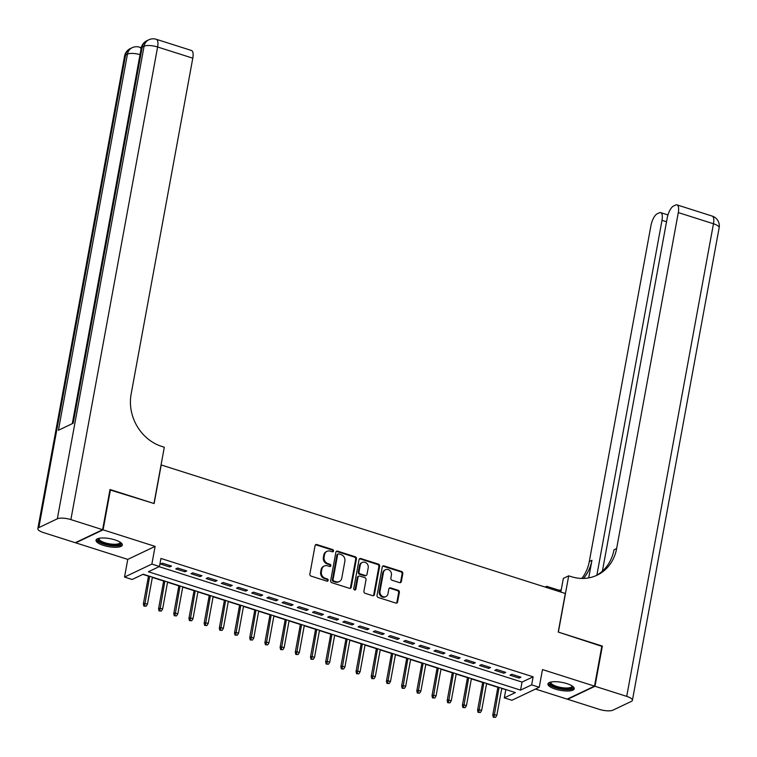 <?xml version="1.0" encoding="UTF-8"?>
<svg xmlns="http://www.w3.org/2000/svg" width="757" height="757" viewBox="0 0 757 757"><rect width="100%" height="100%" fill="white"/><g stroke="black" fill="none" stroke-linecap="round" stroke-linejoin="round"><path stroke-width="1.14" d="M333.534 551.03A1.183 1.031 64.6 0 0 332.692 549.591L316.852 544.548A1.684 1.476 64.6 0 0 315.073 545.655L309.859 574.052A1.684 1.476 64.6 0 0 311.061 576.105L326.901 581.149A1.183 1.031 64.6 0 0 327.308 578.935L325.255 578.282A5.384 4.731 64.6 0 1 321.413 571.715L321.848 569.349A5.384 4.731 64.6 0 1 324.308 566.009A5.384 4.731 64.6 0 1 327.544 565.82L329.598 566.473A1.183 1.031 64.6 0 0 329.995 564.258L327.951 563.615A5.384 4.731 64.6 0 1 324.1 557.048L324.535 554.673A5.384 4.731 64.6 0 1 326.996 551.333A5.384 4.731 64.6 0 1 330.241 551.143L332.285 551.796A1.183 1.031 64.6 0 0 333.534 551.03M332.588 551.844A1.183 1.031 64.6 0 0 331.954 549.942L316.114 544.898A1.684 1.476 64.6 0 0 315.499 544.841M327.194 581.196A1.183 1.031 64.6 0 0 326.57 579.285L324.516 578.632L325.255 578.282M329.891 566.52A1.183 1.031 64.6 0 0 329.257 564.618L327.213 563.965L327.951 563.615M566.861 683.609A13.38 4.05 -169.6 0 0 547.945 683.94A13.38 4.05 -169.6 0 0 555.335 689.097A13.38 4.05 -169.6 0 0 574.251 688.766A13.38 4.05 -169.6 0 0 566.861 683.609M114.922 539.883A13.38 4.05 -169.6 0 0 96.007 540.214A13.38 4.05 -169.6 0 0 103.397 545.371A13.38 4.05 -169.6 0 0 122.322 545.04A13.38 4.05 -169.6 0 0 114.922 539.883M399.573 582.635A1.684 1.476 64.6 0 0 401.361 581.527L402.819 573.56A1.684 1.476 64.6 0 0 401.617 571.507L384.026 565.914A1.684 1.476 64.6 0 0 382.247 567.021L377.033 595.418A1.684 1.476 64.6 0 0 378.235 597.472L395.826 603.064A1.684 1.476 64.6 0 0 397.605 601.966L399.374 592.334A1.684 1.476 64.6 0 0 398.173 590.29L390.64 587.886A1.684 1.476 64.6 0 0 388.861 588.993L387.981 593.772A4.504 3.955 64.6 0 1 385.928 596.563A4.504 3.955 64.6 0 1 381.594 595.768A4.504 3.955 64.6 0 1 380.005 591.226L383.439 572.529A4.504 3.955 64.6 0 1 385.493 569.737A4.504 3.955 64.6 0 1 389.836 570.532A4.504 3.955 64.6 0 1 391.416 575.074L390.849 578.187A1.684 1.476 64.6 0 0 392.05 580.241L399.573 582.635M531.651 684.858L539.239 687.271L511.902 700.272L504.304 697.85L515.385 692.579L143.205 574.222L132.125 579.493L124.526 577.071L151.873 564.079L159.462 566.491L148.381 571.762L520.561 690.129L531.651 684.858L533.127 676.815L160.938 558.458L159.462 566.491M109.935 489.911L154.135 503.547L161.213 464.968L565.299 593.479L558.221 632.057L601.891 645.948L594.519 686.135L542.485 669.585L539.239 687.271M110.465 489.656L103.084 529.843L75.738 542.845L127.772 559.395L124.526 577.071M127.772 559.395L155.119 546.393L103.084 529.843M155.119 546.393L151.873 564.079M356.443 558.817A1.684 1.476 64.6 0 0 355.241 556.764L337.65 551.162A1.684 1.476 64.6 0 0 335.871 552.269L330.658 580.666A1.684 1.476 64.6 0 0 331.859 582.72L349.45 588.321A1.684 1.476 64.6 0 0 351.239 587.214L356.443 558.817L355.705 559.168A1.684 1.476 64.6 0 0 354.503 557.114L336.912 551.512A1.684 1.476 64.6 0 0 336.297 551.456M360.834 558.543L378.434 564.135A1.684 1.476 64.6 0 1 379.635 566.189L374.422 594.586A1.684 1.476 64.6 0 1 372.643 595.693L365.111 593.299A1.684 1.476 64.6 0 1 363.909 591.245L366.019 579.73A1.684 1.476 64.6 0 0 364.817 577.676L359.83 576.086A1.684 1.476 64.6 0 0 358.042 577.194L355.847 589.183A1.183 1.031 64.6 0 1 353.756 588.52L359.055 559.641A1.684 1.476 64.6 0 1 360.834 558.543L360.095 558.893L377.696 564.485L378.434 564.135M535.492 689.059L567.173 699.137L594.519 686.135M171.536 566.075L162.414 563.18L160.569 564.05L169.682 566.955L171.536 566.075M186.724 570.901L177.611 568.005L175.766 568.886L184.878 571.781L186.724 570.901M201.92 575.736L192.798 572.841L190.953 573.711L200.066 576.616L201.92 575.736M217.108 580.572L207.995 577.667L206.141 578.547L215.262 581.442L217.108 580.572M232.295 585.398L223.183 582.502L221.337 583.382L230.45 586.278L232.295 585.398M247.492 590.233L238.37 587.328L236.525 588.208L245.637 591.103L247.492 590.233M262.679 595.059L253.567 592.163L251.721 593.043L260.834 595.939L262.679 595.059M277.876 599.894L268.754 596.989L266.909 597.869L276.021 600.774L277.876 599.894M293.063 604.72L283.951 601.824L282.096 602.704L291.218 605.6L293.063 604.72M308.25 609.555L299.138 606.66L297.293 607.53L306.405 610.435L308.25 609.555M323.447 614.381L314.325 611.486L312.48 612.366L321.593 615.261L323.447 614.381M338.634 619.217L329.522 616.321L327.677 617.192L336.789 620.097L338.634 619.217M353.831 624.052L344.709 621.147L342.864 622.027L351.977 624.922L353.831 624.052M369.019 628.878L359.906 625.982L358.052 626.862L367.173 629.758L369.019 628.878M384.206 633.713L375.094 630.808L373.248 631.688L382.361 634.584L384.206 633.713M399.403 638.539L390.281 635.643L388.436 636.523L397.548 639.419L399.403 638.539M414.59 643.374L405.478 640.469L403.632 641.349L412.745 644.254L414.59 643.374M429.787 648.2L420.665 645.305L418.82 646.185L427.932 649.08L429.787 648.2M444.974 653.036L435.862 650.14L434.007 651.011L443.129 653.916L444.974 653.036M460.161 657.861L451.049 654.966L449.204 655.846L458.316 658.741L460.161 657.861M475.358 662.697L466.246 659.801L464.391 660.672L473.503 663.577L475.358 662.697M490.545 667.532L481.433 664.627L479.588 665.507L488.7 668.403L490.545 667.532M505.742 672.358L496.62 669.462L494.775 670.342L503.888 673.238L505.742 672.358M159.102 566.662L522.037 682.085L533.127 676.815M509.963 675.168L519.084 678.064L520.93 677.193L511.817 674.288L509.963 675.168M142.846 574.393L148.467 576.181M152.346 577.421L163.654 581.016M167.543 582.247L178.851 585.842M182.73 587.082L194.038 590.678M197.918 591.908L209.235 595.504M213.114 596.743L224.422 600.339M228.302 601.569L239.609 605.165M243.499 606.404L254.806 610M258.686 611.23L269.994 614.835M273.873 616.066L285.19 619.661M289.07 620.901L300.378 624.497M304.257 625.727L315.565 629.322M319.454 630.562L330.762 634.158M334.641 635.388L345.949 638.984M349.829 640.223L361.146 643.819M365.025 645.049L376.333 648.645M380.213 649.885L391.52 653.48M395.409 654.71L406.717 658.306M410.597 659.546L421.904 663.141M425.784 664.381L437.101 667.977M440.981 669.207L452.289 672.803M456.168 674.042L467.476 677.638M471.365 678.868L482.673 682.464M486.552 683.703L497.86 687.299M501.74 688.529L506.14 689.646M505.78 689.816L504.304 697.85M522.037 682.085L520.561 690.129M169.682 566.955L169.937 565.564M184.878 571.781L185.134 570.399M200.066 576.616L200.321 575.225M215.262 581.442L215.518 580.061M230.45 586.278L230.705 584.896M245.637 591.103L245.893 589.722M260.834 595.939L261.089 594.557M276.021 600.774L276.277 599.383M291.218 605.6L291.473 604.218M306.405 610.435L306.661 609.044M321.593 615.261L321.848 613.88M336.789 620.097L337.045 618.706M351.977 624.922L352.232 623.541M367.173 629.758L367.429 628.376M382.361 634.584L382.616 633.202M397.548 639.419L397.803 638.037M412.745 644.254L413 642.863M427.932 649.08L428.188 647.699M443.129 653.916L443.384 652.525M458.316 658.741L458.572 657.36M473.503 663.577L473.759 662.186M488.7 668.403L488.956 667.021M503.888 673.238L504.143 671.856M519.084 678.064L519.34 676.682M326.996 551.333L326.258 551.683A5.384 4.731 64.6 0 0 323.797 555.032L324.535 554.673M327.213 563.965A5.384 4.731 64.6 0 1 323.362 557.398L323.797 555.032M324.308 566.009L323.561 566.359A5.384 4.731 64.6 0 0 321.11 569.699L321.848 569.349M324.516 578.632A5.384 4.731 64.6 0 1 320.675 572.074L321.11 569.699M350.065 588.378A1.684 1.476 64.6 0 0 350.491 587.564L355.705 559.168M338.881 553.897A1.183 1.031 64.6 0 0 337.641 554.673L333.061 579.597A1.183 1.031 64.6 0 0 333.903 581.035L336.07 581.726A5.384 4.731 64.6 0 0 339.306 581.537A5.384 4.731 64.6 0 0 341.767 578.187L344.889 561.155A5.384 4.731 64.6 0 0 341.047 554.588L338.881 553.897M338.18 553.935L337.442 554.285A1.183 1.031 64.6 0 0 336.903 555.023L337.641 554.673M339.306 581.537L338.568 581.887A5.384 4.731 64.6 0 1 335.323 582.076L333.165 581.385A1.183 1.031 64.6 0 1 332.323 579.947L336.903 555.023M373.258 595.75A1.684 1.476 64.6 0 0 373.684 594.936L378.897 566.539A1.684 1.476 64.6 0 0 377.696 564.485M358.818 576.143L358.07 576.493A1.684 1.476 64.6 0 0 357.304 577.544L355.109 589.533L355.847 589.183M354.891 590.006A1.183 1.031 64.6 0 0 355.109 589.533M368.214 567.778A4.504 3.955 64.6 0 0 366.634 563.236A4.504 3.955 64.6 0 0 362.291 562.442A4.504 3.955 64.6 0 0 360.237 565.242L359.026 571.828A1.684 1.476 64.6 0 0 360.228 573.882L365.224 575.462A1.684 1.476 64.6 0 0 367.003 574.364L368.214 567.778M362.291 562.442L361.553 562.792A4.504 3.955 64.6 0 0 359.499 565.593L360.237 565.242M366.237 575.405L365.499 575.755A1.684 1.476 64.6 0 1 364.486 575.822L359.49 574.232A1.684 1.476 64.6 0 1 358.288 572.178L359.499 565.593M360.095 558.893A1.684 1.476 64.6 0 0 359.48 558.836M385.493 569.737L384.755 570.087A4.504 3.955 64.6 0 0 382.701 572.888L383.439 572.529M385.928 596.563L385.19 596.913A4.504 3.955 64.6 0 1 380.856 596.128A4.504 3.955 64.6 0 1 379.266 591.586L382.701 572.888M396.441 603.121A1.684 1.476 64.6 0 0 396.867 602.317L398.636 592.693A1.684 1.476 64.6 0 0 397.434 590.64L389.902 588.246A1.684 1.476 64.6 0 0 389.287 588.18M400.188 582.691A1.684 1.476 64.6 0 0 400.623 581.878L402.081 573.91A1.684 1.476 64.6 0 0 400.879 571.857L383.288 566.264A1.684 1.476 64.6 0 0 382.673 566.208M143.887 606.102L146.148 606.234L143.887 606.102L143.366 603.963L144.701 603.329L147.435 604.2L152.394 577.146M144.625 605.751L149.659 576.276M143.366 603.963L148.514 575.907M147.435 604.2L146.148 606.234M120.552 542.447A11.573 3.511 10.4 0 1 110.2 545.021A11.573 3.511 10.4 0 1 98.58 538.416M99.11 538.293A10.721 3.246 -169.6 0 0 99.006 538.606A10.721 3.246 -169.6 0 0 110.295 543.952A10.721 3.246 -169.6 0 0 120.089 542.476A10.721 3.246 -169.6 0 0 120.098 542.144M96.357 539.533A13.295 4.022 -169.6 0 0 110.323 545.57A13.295 4.022 -169.6 0 0 122.237 544.283M572.481 686.173A11.573 3.511 10.4 0 1 562.139 688.747A11.573 3.511 10.4 0 1 550.519 682.142M551.049 682.019A10.721 3.246 -169.6 0 0 550.935 682.331A10.721 3.246 -169.6 0 0 562.224 687.678A10.721 3.246 -169.6 0 0 572.027 686.202A10.721 3.246 -169.6 0 0 572.027 685.87M548.295 683.259A13.295 4.022 -169.6 0 0 562.262 689.296A13.295 4.022 -169.6 0 0 574.166 688.009M102.63 529.701L110.002 489.514L153.983 503.5L164.307 447.236L161.724 446.412A42.875 37.68 -115.4 0 1 131.122 394.151L192.789 58.175L157.617 46.991L70.884 519.605L102.63 529.701L75.284 542.703L43.537 532.606A10.286 3.113 -169.6 0 1 37.85 528.641L124.593 56.027A10.286 3.113 10.4 0 1 125.596 54.987L38.853 527.601A10.286 3.113 -169.6 0 0 37.85 528.641M70.884 519.605A10.286 3.113 -169.6 0 0 57.333 518.81L38.853 527.601M140.026 54.608A10.286 3.113 10.4 0 0 127.441 54.107A10.286 9.046 -115.4 0 1 132.144 47.719L130.289 48.59A10.286 9.046 64.6 0 0 125.596 54.987L127.441 54.107L58.403 430.269L73.183 423.239L142.221 47.085L144.076 46.205A10.286 3.113 10.4 0 1 157.617 46.991A10.286 3.794 -72.4 0 0 156.302 39.298A10.286 10.286 0 0 0 148.769 39.809L146.924 40.689A10.286 9.046 64.6 0 0 142.221 47.085A10.286 3.113 10.4 0 0 141.218 48.126L72.294 423.665M156.302 39.298L191.474 50.482A10.286 3.794 107.6 0 1 192.789 58.175M601.824 646.346L558.373 632.104L568.696 575.84L571.28 576.664A42.875 37.68 64.6 0 0 597.065 575.197A42.875 37.68 64.6 0 0 616.633 548.551L678.3 212.585A10.286 3.794 -72.4 0 0 676.985 204.882A10.286 3.794 -72.4 0 0 675.632 205.043L673.456 206.084A10.286 3.794 -72.4 0 0 667.248 217.836L602.411 571.109M560.833 592.059L563.34 578.386L568.696 575.84M545.106 587.053L546.715 586.297L561.051 590.857M594.974 686.277L567.627 699.279L599.383 709.375A10.286 3.113 -169.6 0 0 612.924 710.161L631.404 701.379A10.286 3.113 -169.6 0 0 632.407 700.339A10.286 3.113 -169.6 0 0 626.72 696.374L594.974 686.277L602.354 646.09M546.488 587.498L546.715 586.297M596.876 575.15L661.997 220.325A10.286 3.794 -72.4 0 0 660.681 212.632A10.286 3.794 -72.4 0 0 659.338 212.793L657.152 213.824A10.286 3.794 -72.4 0 0 650.954 225.577L589.287 561.552A42.875 37.68 64.6 0 1 581.84 578.433M583.467 578.424A42.875 37.68 64.6 0 0 591.946 560.284L588.719 577.884M558.865 590.157A42.875 37.68 64.6 0 0 561.211 590.006M595.721 575.803A42.875 37.68 64.6 0 0 613.974 549.819L616.633 548.551M159.074 610.937L161.336 611.069L159.074 610.937L158.563 608.789L159.888 608.164L162.623 609.025L167.59 581.972M159.822 610.587L164.856 581.102M158.563 608.789L163.711 580.742M162.623 609.025L161.336 611.069M174.271 615.763L176.532 615.895L174.271 615.763L173.75 613.624L175.085 612.99L177.819 613.861L182.778 586.807M175.009 615.413L180.043 585.937M173.75 613.624L178.898 585.568M177.819 613.861L176.532 615.895M189.458 620.598L191.72 620.731L189.458 620.598L188.938 618.45L190.272 617.826L193.007 618.696L197.974 591.633M190.196 620.248L195.24 590.772M188.938 618.45L194.085 590.403M193.007 618.696L191.72 620.731M204.655 625.424L206.907 625.556L204.655 625.424L204.135 623.285L205.459 622.651L208.194 623.522L213.162 596.469M205.393 625.074L210.427 595.598M204.135 623.285L209.282 595.239M208.194 623.522L206.907 625.556M219.842 630.259L222.104 630.392L219.842 630.259L219.322 628.121L220.656 627.487L223.391 628.357L228.349 601.304M220.58 629.909L225.624 600.433M219.322 628.121L224.469 600.064M223.391 628.357L222.104 630.392M235.039 635.095L237.291 635.218L235.039 635.095L234.519 632.947L235.843 632.313L238.578 633.183L243.546 606.13M235.777 634.735L240.811 605.259M234.519 632.947L239.666 604.9M238.578 633.183L237.291 635.218M250.226 639.92L252.488 640.053L250.226 639.92L249.706 637.782L251.04 637.148L253.775 638.019L258.733 610.965M250.964 639.57L255.998 610.095M249.706 637.782L254.854 609.726M253.775 638.019L252.488 640.053M265.414 644.756L267.675 644.888L265.414 644.756L264.893 642.608L266.227 641.974L268.962 642.844L273.93 615.791M266.152 644.406L271.195 614.921M264.893 642.608L270.041 614.561M268.962 642.844L267.675 644.888M280.61 649.582L282.863 649.714L280.61 649.582L280.09 647.443L281.415 646.809L284.149 647.68L289.117 620.626M281.349 649.232L286.383 619.756M280.09 647.443L285.238 619.387M284.149 647.68L282.863 649.714M295.798 654.417L298.059 654.55L295.798 654.417L295.277 652.269L296.612 651.645L299.346 652.506L304.305 625.452M296.536 654.067L301.579 624.582M295.277 652.269L300.425 624.222M299.346 652.506L298.059 654.55M310.995 659.243L313.247 659.375L310.995 659.243L310.474 657.104L311.799 656.47L314.534 657.341L319.501 630.288M311.733 658.893L316.767 629.417M310.474 657.104L315.622 629.048M314.534 657.341L313.247 659.375M326.182 664.078L328.443 664.211L326.182 664.078L325.661 661.93L326.996 661.306L329.73 662.176L334.689 635.114M326.92 663.728L331.954 634.243M325.661 661.93L330.809 633.883M329.73 662.176L328.443 664.211M341.369 668.904L343.631 669.037L341.369 668.904L340.849 666.766L342.183 666.132L344.918 667.002L349.885 639.949M342.107 668.554L347.151 639.078M340.849 666.766L345.996 638.709M344.918 667.002L343.631 669.037M356.566 673.739L358.818 673.872L356.566 673.739L356.045 671.601L357.37 670.967L360.105 671.837L365.073 644.784M357.304 673.389L362.338 643.914M356.045 671.601L361.193 643.545M360.105 671.837L358.818 673.872M371.753 678.575L374.015 678.698L371.753 678.575L371.233 676.427L372.567 675.793L375.302 676.663L380.269 649.61M372.491 678.215L377.535 648.74M371.233 676.427L376.38 648.38M375.302 676.663L374.015 678.698M386.95 683.401L389.202 683.533L386.95 683.401L386.43 681.262L387.754 680.628L390.489 681.499L395.457 654.445M387.688 683.051L392.722 653.575M386.43 681.262L391.577 653.206M390.489 681.499L389.202 683.533M402.137 688.236L404.399 688.368L402.137 688.236L401.617 686.088L402.951 685.454L405.686 686.325L410.644 659.271M402.875 687.876L407.909 658.401M401.617 686.088L406.764 658.041M405.686 686.325L404.399 688.368M417.325 693.062L419.586 693.194L417.325 693.062L416.804 690.923L418.138 690.289L420.873 691.16L425.841 664.107M418.063 692.712L423.106 663.236M416.804 690.923L421.961 662.867M420.873 691.16L419.586 693.194M432.521 697.897L434.773 698.03L432.521 697.897L432.001 695.749L433.326 695.115L436.06 695.986L441.028 668.933M433.259 697.547L438.294 668.062M432.001 695.749L437.149 667.702M436.06 695.986L434.773 698.03M447.709 702.723L449.97 702.856L447.709 702.723L447.188 700.585L448.523 699.951L451.257 700.821L456.225 673.768M448.447 702.373L453.49 672.897M447.188 700.585L452.336 672.528M451.257 700.821L449.97 702.856M462.906 707.558L465.158 707.691L462.906 707.558L462.385 705.41L463.71 704.786L466.444 705.647L471.412 678.594M463.644 707.208L468.678 677.723M462.385 705.41L467.533 677.364M466.444 705.647L465.158 707.691M478.093 712.384L480.354 712.517L478.093 712.384L477.572 710.246L478.907 709.612L481.641 710.482L486.6 683.429M478.831 712.034L483.865 682.559M477.572 710.246L482.72 682.189M481.641 710.482L480.354 712.517M493.28 717.22L495.542 717.352L493.28 717.22L492.76 715.081L494.094 714.447L496.829 715.318L501.796 688.255M494.018 716.87L499.062 687.394M492.76 715.081L497.917 687.025M496.829 715.318L495.542 717.352M331.954 549.942L332.692 549.591M326.57 579.285L327.308 578.935M329.257 564.618L329.995 564.258M323.362 557.398L324.1 557.048M320.675 572.074L321.413 571.715M316.114 544.898L316.852 544.548M350.491 587.564L351.239 587.214M336.912 551.512L337.65 551.162M354.503 557.114L355.241 556.764M332.323 579.947L333.061 579.597M333.165 581.385L333.903 581.035M335.323 582.076L336.07 581.726M378.897 566.539L379.635 566.189M373.684 594.936L374.422 594.586M357.304 577.544L358.042 577.194M358.288 572.178L359.026 571.828M359.49 574.232L360.228 573.882M364.486 575.822L365.224 575.462M379.266 591.586L380.005 591.226M389.902 588.246L390.64 587.886M397.434 590.64L398.173 590.29M398.636 592.693L399.374 592.334M396.867 602.317L397.605 601.966M383.288 566.264L384.026 565.914M400.879 571.857L401.617 571.507M402.081 573.91L402.819 573.56M400.623 581.878L401.361 581.527M57.333 518.81L144.076 46.205A10.286 9.046 -115.4 0 1 148.769 39.809M141.048 49.035A10.286 3.794 -72.4 0 0 139.676 47.199A10.286 10.286 0 0 0 132.144 47.719M591.946 560.284L589.287 561.552M626.72 696.374L713.463 223.769L678.3 212.585M666.529 221.763L661.997 220.325M713.463 223.769A10.286 3.113 10.4 0 1 719.15 227.734A10.286 10.286 0 0 0 712.148 216.067A10.286 3.794 107.6 0 1 713.463 223.769M141.304 47.719L139.676 47.199M130.289 48.59A10.286 10.286 0 0 0 124.593 56.027M146.924 40.689A10.286 10.286 0 0 0 141.218 48.126M667.948 214.941L660.681 212.632M632.407 700.339L719.15 227.734M712.148 216.067L676.985 204.882"/></g></svg>
